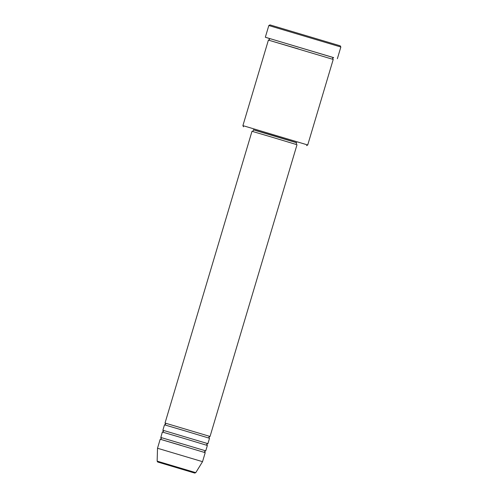 <?xml version="1.0" encoding="UTF-8"?>
<svg xmlns="http://www.w3.org/2000/svg" width="498" height="498" viewBox="0 0 498 498"><rect width="100%" height="100%" fill="white"/><g stroke="black" fill="none" stroke-linecap="round" stroke-linejoin="round"><path stroke-width="0.75" d="M160.835 437.481L162.342 432.04L183.071 438.134L162.435 432.059L163.506 431.411L162.877 430.241L164.489 424.838L185.219 430.932L164.583 424.856L165.653 424.203L165.025 423.039L210.044 436.46L208.874 437.088L209.421 438.228M162.877 430.241L207.896 443.662L206.726 444.291L207.274 445.43M160.73 437.443L205.749 450.864L204.578 451.493L205.126 452.632M160.194 439.242L205.213 452.663L202.53 461.671L157.511 448.25L160.194 439.242M296.627 142.739L253.407 129.853M243.528 126.822L242.893 125.652L245.128 126.274L307.727 144.98L333.224 59.436L268.497 40.133L269.561 39.479L269.032 38.352L333.635 57.612M268.82 25.535L269.991 24.9L340.221 45.835L340.85 47.005L268.82 25.535L265.328 37.238L333.43 57.6M242.893 125.652L268.397 40.114L298.246 48.885M185.219 430.932L209.509 438.259L207.896 443.662M165.025 423.039L251.994 131.304L272.723 137.398L297.013 144.725L210.044 436.46M252.903 131.553L253.432 129.773L273.327 135.624L296.652 142.658L296.117 144.432M183.071 438.134L207.361 445.461L205.749 450.864M269.225 38.464L265.328 37.238M195.77 472.652L157.15 461.142L157.667 462.007L194.724 473.069L195.77 472.652L202.53 461.671M160.817 437.474L161.364 438.614L160.288 439.267L180.923 445.337M306.556 145.609L307.72 144.98M337.364 58.714L340.85 47.005M157.15 461.142L157.511 448.25M333.125 59.399L332.589 58.272L333.654 57.612"/></g></svg>

